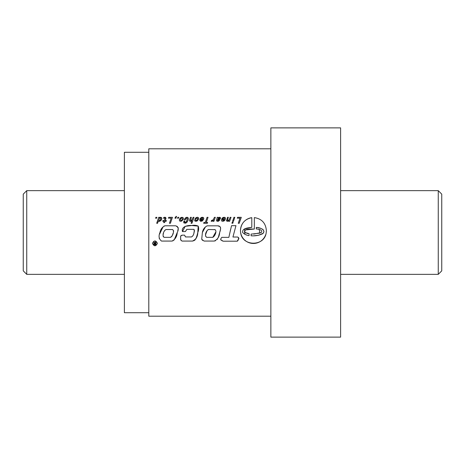 <?xml version="1.0" encoding="UTF-8"?>
<svg xmlns="http://www.w3.org/2000/svg" width="465" height="465" viewBox="0 0 465 465"><rect width="100%" height="100%" fill="white"/><g stroke="black" fill="none" stroke-linecap="round" stroke-linejoin="round"><path stroke-width="0.7" d="M148.8 152.288L124.388 152.288L124.388 312.713L148.8 312.713M438.263 190.65L441.75 194.138L441.75 270.863L438.263 274.35L438.263 190.65L340.613 190.65M124.388 190.65L26.738 190.65L26.738 274.35L124.388 274.35M26.738 190.65L23.25 194.138L23.25 270.863L26.738 274.35M152.433 243.364C154.089 246.572 155.752 246.572 157.414 243.364C155.758 240.155 154.095 240.155 152.433 243.364M266.213 232.5L266.364 230.518C265.718 223.066 261.708 218.765 254.332 217.603L254.332 229.03C251.402 229.158 243.439 228.269 244.985 232.5L249.077 233.686L249.077 235.592C246.537 235.319 244.398 234.29 242.649 232.5C242.015 227.943 248.63 227.885 251.798 227.315L251.798 217.672C244.805 219.12 241.027 223.398 240.469 230.518L240.626 232.5C242.003 246.746 264.835 246.741 266.213 232.5A12.95 12.95 0 0 0 266.364 230.518M251.798 217.672A12.95 12.95 0 0 0 251.28 243.288A12.95 12.95 0 0 0 265.66 234.732M178.484 218.219L177.491 218.219L177.799 217.324L178.804 217.324L178.484 218.219M156.583 218.219L155.577 218.219L155.897 217.324L156.891 217.324L156.583 218.219M156.688 223.281L157.577 223.281L158.402 220.799L158.675 221.276L159.629 221.352L161.134 220.346L161.826 218.73L161.611 217.672L160.466 217.26L159.437 217.835L159.611 217.324L158.722 217.324L156.688 223.281M165.912 218.626L165.523 217.364L163.779 217.457L163.506 218.283L165.087 218.184L164.36 220.561L162.988 220.561L162.744 221.288L164.122 221.288L163.674 222.596L164.575 222.596L165.023 221.288L166.156 221.288L166.394 220.561L165.261 220.561L165.912 218.626M168.435 218.155L171.184 218.155L169.429 223.281L170.393 223.281L172.457 217.324L168.737 217.324L168.435 218.155L168.737 217.324M176.066 216.388L174.968 218.219L175.962 218.219L176.27 217.324L175.927 217.324L176.584 216.388L176.066 216.388M181.722 221.09L183.303 219.323L183.413 218.254L182.635 217.347L180.501 217.8L179.321 219.782L179.507 220.765L180.106 221.264L181.722 221.09M185.738 223.188L187.04 222.177L188.116 220.114L188.377 218.341L187.575 217.347L186.546 217.306L185.477 217.882L184.297 219.806L185.303 219.806L186.256 218.248L187.011 218.137L187.325 218.527L186.668 221.195L185.675 222.398L184.675 222.177L184.843 221.044L183.913 221.044L183.942 222.956L185.738 223.188M192.493 219.149L191.342 220.503L190.458 220.422L191.359 217.324L190.458 217.324L189.453 220.486L189.842 221.241L190.429 221.352L191.981 220.596L191.08 223.281L191.946 223.281L194.01 217.324L193.115 217.324L191.766 220.218L190.458 220.41M196.991 221.119L198.59 219.323L198.7 218.236L197.921 217.347L196.416 217.446L194.94 219.009L195.87 219.009L196.538 218.172L197.66 218.318L197.009 220.282L196.213 220.561L195.689 220.381L195.701 219.835L194.713 219.899L194.835 220.939L195.364 221.276L196.991 221.119M202.095 221.108L203.658 219.323L203.786 218.248L202.978 217.335L201.072 217.632L200.107 218.765L202.316 218.062L202.763 218.318L202.728 219.213L200.002 219.213L199.799 219.957L200.403 221.264L202.095 221.108M205.309 222.456L203.937 222.456L203.658 223.281L207.338 223.281L207.617 222.456L206.28 222.456L208.035 217.324L207.065 217.324L205.309 222.456M212.563 221.078L213.394 220.317L213.075 221.288L213.941 221.288L215.318 217.324L214.423 217.324L213.15 219.968L211.534 220.422L211.215 221.352L212.563 221.078M218.457 221.241L219.835 219.974L217.934 220.561L217.417 220.05L220.3 218.887L220.613 217.998L220.131 217.364L218.178 217.8L218.143 217.324L217.213 217.324L216.469 220.532L217.062 221.276L218.457 221.241M223.822 221.108L224.816 220.311L225.502 218.782L225.345 217.8L224.694 217.335L222.787 217.632L221.828 218.765L224.031 218.062L224.479 218.318L224.444 219.213L221.729 219.213L221.526 219.957L221.619 220.875L222.131 221.264L223.822 221.108M228.414 221.108L228.995 220.596L228.786 221.288L229.646 221.288L231.024 217.324L230.129 217.324L229.152 219.8L227.891 220.637L227.507 219.875L228.373 217.324L227.472 217.324L226.583 220.98L227.443 221.352L228.623 220.985M227.472 220.422L228.356 220.503L229.507 219.149M234.813 217.324L233.953 217.324L232.576 221.288L233.465 221.288L234.813 217.324M233.163 222.177L232.268 222.177L231.925 223.246L232.814 223.246L233.163 222.177M237.26 218.155L240.01 218.155L238.254 223.281L239.219 223.281L241.294 217.324L237.569 217.324L237.26 218.155L237.569 217.324M270.863 148.8L148.8 148.8L148.8 316.2L270.863 316.2M159.96 232.5C160.506 229.39 162.169 227.153 164.941 225.787L175.625 225.787C178.432 227.042 178.973 229.28 177.241 232.5C176.985 236.516 175.253 239.376 172.056 241.073L161.541 241.073C158.925 239.051 158.396 236.191 159.96 232.5M193.975 232.5C194.544 231.274 194.539 230.227 193.963 229.367L186.767 229.367L185.413 231.57L182.483 231.57C180.984 226.618 187.959 225.031 191.783 225.542C194.114 225.037 196.259 225.234 198.212 226.124C198.91 228.181 198.77 230.303 197.794 232.5C197.695 236.732 195.91 239.585 192.44 241.073L181.937 241.073L180.629 239.649L180.612 236.185L182.233 235.156L184.57 235.156L185.483 236.935L191.487 236.935C192.975 236.075 193.8 234.598 193.975 232.5M201.711 239.277L202.38 232.506C202.926 229.448 204.519 227.228 207.157 225.827L217.806 225.827C221.648 225.926 220.631 230.082 219.654 232.5C219.399 236.679 217.585 239.533 214.208 241.062L204.071 241.062L201.711 239.277L202.38 232.5L205.414 226.926M230.617 229.396L228.867 237.365L221.828 237.353C220.148 239.103 220.625 240.388 223.264 241.201L237.359 241.184C238.783 239.632 238.934 238.249 237.801 237.045L232.942 237.016L235.953 225.676L231.547 225.676L229.937 232.5M155.438 241.736L155.438 243.143L154.845 243.143L154.025 241.736L153.479 241.736L154.345 243.195L153.607 243.881L154.031 244.828L155.961 244.979L155.961 241.736L155.438 241.736M155.438 243.503L155.438 244.619L154.194 244.352L154.264 243.672L155.438 243.503M270.863 337.125L270.863 127.875L340.613 127.875L340.613 337.125L270.863 337.125M248.002 233.575L246.95 233.36M245.933 233.017L245.427 232.802M244.979 232.494L244.451 231.959M244.439 231.93L244.7 230.57M244.881 230.402L245.311 230.117M245.654 229.919L254.332 229.03M257.261 229.024L258.232 229.21M259.174 229.466L259.952 233.139L251.083 234.128L251.083 235.778C255.099 236.104 258.929 235.441 262.568 233.779C266.689 229.948 259.493 227.28 256.279 227.449L256.279 228.925C258.185 229.094 263.289 229.838 261.254 232.541L253.733 234.098M254.03 235.761L258.296 235.302M258.401 235.284L263.144 233.308M263.225 233.221L263.719 232.343M263.858 231.983L263.911 231.454M263.882 231.227L263.271 229.861M263.091 229.664L262.074 228.949M260.685 228.367L257.773 227.652M257.046 227.513L256.279 227.449M249.077 235.592L248.165 235.47M246.444 234.901L245.596 234.598M244.759 234.209L244.637 228.943L251.798 227.315M220.718 239.074L220.753 239.789M220.985 240.056L221.294 240.26M221.968 240.521L222.665 240.812M228.867 237.365L221.828 237.353M237.801 237.045L236.656 237.04M237.359 241.184L237.795 240.027M238.19 239.527L238.812 238.812M238.882 238.51L238.836 238.19M238.725 237.906L238.295 237.441M207.506 230.146L208.477 229.507L215.132 229.634M215.667 232.221L212.784 237.348L206.716 237.348L205.542 236.15M205.518 235.563L205.617 234.691M205.669 234.395L207.111 230.599M206.716 237.348C204.181 235.639 206.105 230.785 208.477 229.507M217.806 225.827L219.66 226.49M219.765 226.548L220.195 226.868M220.486 227.304L220.625 228.809M220.619 228.885L220.352 229.931M220.329 230.012L220.096 230.954M220.061 231.059L219.91 231.512M219.806 231.983L219.66 232.477M219.62 232.622L218.713 235.97M218.567 236.441L218.131 237.731M217.527 238.946L216.992 239.603M215.458 240.731L214.871 240.951M202.699 240.434L202.13 239.928M214.534 229.507C217.515 230.483 214.993 236.261 212.784 237.348M182.483 231.57L185.18 226.316L191.749 225.542L198.195 226.106L197.794 232.5L197.125 235.151M197.125 235.162L195.852 239.004M195.254 239.766L194.963 240.033M194.399 240.422L193.783 240.731M193.126 240.946L192.44 241.073M181.158 240.475L180.827 240.114M180.722 239.923L180.612 236.185M180.897 235.778L181.286 235.482M181.745 235.278L182.233 235.156M185.093 236.034L185.186 236.54M191.487 236.935C193.76 235.941 194.672 231.396 193.963 229.367M186.767 229.367L186.134 230.495M166.098 229.53L172.614 229.53C174.607 231.233 172.73 236.342 170.3 237.348L164.273 237.348C161.704 235.772 163.692 230.57 166.098 229.53L165.563 229.756M163.721 237.121L163.064 236.179M163.215 234.383L163.459 233.215M164.04 231.512L164.331 231M164.744 230.431L165.081 230.094M176.607 226.083L177.491 226.635M178.112 227.449L178.264 228.455M178.054 229.483L177.758 230.483M177.241 232.5L174.154 240.033M173.288 240.62L172.056 241.073M159.245 238.539L159.263 237.336M159.635 234.035L163.064 226.862M163.924 226.176L164.412 225.938M173.648 230.803L173.561 231.384M172.922 233.604L172.573 234.837M172.12 235.941L171.37 236.848M170.876 237.179L170.3 237.348M154.27 243.212L153.595 244.049M154.583 244.59L154.118 244.049M160.466 217.26L159.437 217.835M161.832 218.19L160.646 217.254M159.512 218.358L160.431 218.062L160.849 218.701L160.163 220.253L159.251 220.59L158.792 219.928L159.512 218.358M159.251 220.59L158.792 219.928M160.849 218.701L160.489 219.846L159.373 220.596M162.988 220.561L162.744 221.288M165.087 218.184L165.052 218.597M164.843 217.254L163.779 217.457L163.506 218.283M166.017 218.068L164.947 217.254M175.241 217.393L174.968 218.219M183.425 218.794L183.071 217.614L181.536 217.318L179.967 218.329L179.321 219.782M181.025 218.358L181.937 218.062L182.466 218.701L182.077 219.875L180.92 220.561L180.275 219.928L181.025 218.358M180.844 220.555L180.275 219.928M182.466 218.701L182.077 219.875L180.92 220.561M183.913 221.044L183.675 222.351M185.029 222.514L184.669 222.16M187.354 218.916L186.413 221.666L185.186 222.532M188.395 218.829L188.011 217.614L186.546 217.306L185.14 218.219L184.297 219.806M190.429 221.352L190.888 221.305M189.528 220.079L189.453 220.486M194.736 219.835L194.661 220.486M197.753 218.69L197.009 220.282L195.689 220.381M198.712 218.777L198.369 217.614L197.352 217.254L195.905 217.736L194.94 219.009M200.002 219.213L199.781 220.486M202.839 218.597L202.728 219.213M203.786 218.248L203.426 217.585L202.141 217.26L201.072 217.632L200.107 218.765M200.834 220.422L200.729 219.939L202.449 219.939L201.316 220.596L200.729 219.939L202.449 219.939L201.851 220.468L200.834 220.422M203.937 222.456L203.658 223.281M211.674 220.427L211.215 221.352M213.737 219.323L212.121 220.439M213.394 220.317L213.075 221.288M216.562 219.974L216.469 220.532M217.248 217.771L217.172 218.155M219.323 217.26L218.178 217.8M220.613 217.998L219.48 217.254M217.887 220.561L217.417 220.393M218.905 219.974L217.934 220.561M218.562 218.184L219.556 218.155L219.352 218.806L217.696 219.248L218.562 218.184M218.538 219.027L217.696 219.248M219.59 218.457L218.626 219.015M221.729 219.213L221.497 220.486M224.554 218.597L224.444 219.213M225.502 218.248L225.147 217.585L223.857 217.26L222.473 217.864L221.828 218.765M224.171 219.939L223.031 220.596L222.444 219.939L224.171 219.939L223.031 220.596L222.444 219.939M226.542 220.079L226.467 220.486M228.995 220.596L228.786 221.288M232.268 222.177L231.925 223.246M438.263 274.35L340.613 274.35"/></g></svg>
